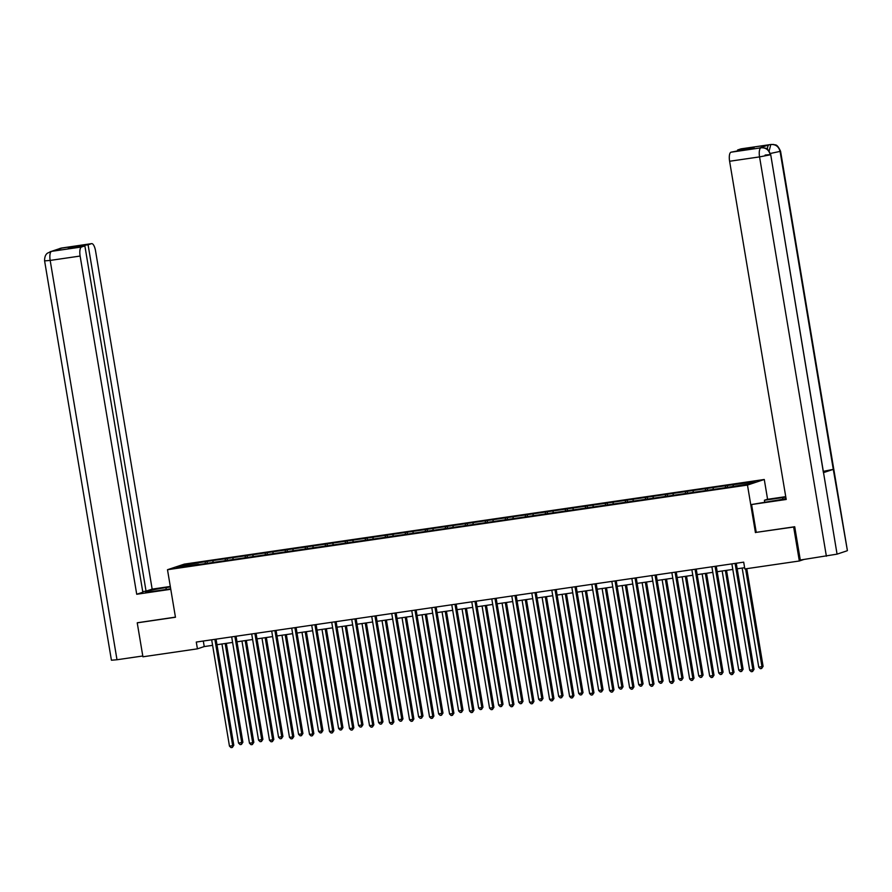 <?xml version="1.0" encoding="UTF-8"?>
<svg xmlns="http://www.w3.org/2000/svg" width="892" height="892" viewBox="0 0 892 892"><rect width="100%" height="100%" fill="white"/><g stroke="black" fill="none" stroke-linecap="round" stroke-linejoin="round"><path stroke-width="1.34" d="M764.277 479.483L184.298 564.123L167.495 569.72L747.474 485.07L764.277 479.483L767.588 499.297M198.648 564.558L724.728 487.779L748.198 484.044L755.1 481.747L727.259 485.504L727.515 487.065M198.481 564.268L176.683 567.457L183.585 565.149L207.044 561.414L207.301 562.986M727.259 485.504L207.044 561.414M765.124 155.041L770.699 154.572L837.064 554.144L800.291 560.031L794.716 526.748L756.238 532.368L793.657 527.038L799.332 560.99L744.831 568.951L743.694 562.161L196.285 642.05L197.422 648.841L204.235 646.566L212.608 645.351M213.088 560.845L212.887 562.172M225.397 559.05L225.163 560.566M233.091 557.924L232.89 559.251M245.4 556.129L245.177 557.645M253.094 555.002L252.904 556.329M265.415 553.207L265.18 554.724M273.108 552.092L272.907 553.408M285.418 550.286L285.195 551.802M293.111 549.171L292.922 550.487M305.432 547.376L305.198 548.881M313.125 546.25L312.925 547.565M325.435 544.455L325.212 545.971M333.129 543.328L332.928 544.644M345.438 541.533L345.215 543.05M353.143 540.407L352.942 541.723M365.452 538.612L365.218 540.128M373.146 537.486L372.945 538.813M385.455 535.691L385.233 537.207M393.16 534.564L392.959 535.891M405.47 532.769L405.236 534.286M413.163 531.643L412.963 532.97M425.473 529.848L425.25 531.364M433.166 528.733L432.977 530.049M445.487 526.927L445.253 528.443M453.181 525.812L452.98 527.127M465.49 524.005L465.267 525.522M473.184 522.89L472.994 524.206M485.504 521.095L485.27 522.612M493.198 519.969L492.997 521.285M505.508 518.174L505.285 519.69M513.201 517.048L513 518.363M525.511 515.253L525.288 516.769M533.215 514.126L533.015 515.453M545.525 512.331L545.291 513.848M553.218 511.205L553.018 512.532M565.528 509.41L565.305 510.926M573.233 508.284L573.032 509.611M585.542 506.489L585.308 508.005M593.236 505.363L593.035 506.689M605.545 503.567L605.322 505.084M613.239 502.452L613.049 503.768M625.56 500.646L625.325 502.163M633.253 499.531L633.052 500.847M645.563 497.736L645.34 499.241M653.256 496.61L653.056 497.926M665.577 494.815L665.343 496.331M673.27 493.689L673.07 495.004M685.58 491.893L685.357 493.41M693.274 490.767L693.073 492.083M705.583 488.972L705.36 490.488M713.288 487.846L713.087 489.173M725.597 486.051L725.363 487.567M733.291 484.925L733.09 486.252M793.657 527.038L794.337 526.804M799.332 560.99L803.737 559.529M137.914 622.605L137.234 622.839L142.921 656.791L197.422 648.841M137.234 622.839L175.456 617.253L167.495 569.72M755.435 532.613L747.474 485.07M216.979 644.704L232.611 642.43M236.982 641.794L252.614 639.508M256.996 638.873L272.629 636.587M276.999 635.951L292.632 633.666M297.014 633.03L312.646 630.744M317.017 630.109L332.649 627.823M337.031 627.188L352.663 624.913M357.034 624.266L372.666 621.992M377.048 621.345L392.681 619.07M397.052 618.424L412.684 616.149M417.055 615.513L432.687 613.228M437.069 612.592L452.701 610.306M457.072 609.671L472.704 607.385M477.086 606.75L492.718 604.464M497.089 603.828L512.722 601.543M517.104 600.907L532.736 598.632M537.107 597.986L552.739 595.711M557.121 595.064L572.742 592.79M577.124 592.154L592.756 589.868M597.127 589.233L612.759 586.947M617.141 586.312L632.774 584.026M637.144 583.39L652.777 581.105M657.159 580.469L672.791 578.183M677.162 577.548L692.794 575.262M697.176 574.626L712.808 572.352M717.179 571.705L732.811 569.43M737.193 568.784L744.619 567.702M183.585 565.149L184.51 566.308M205.383 561.971L205.16 563.488M203.309 641.025L204.235 646.566M707.244 488.415L707.512 489.987M687.241 491.336L687.498 492.897M667.227 494.257L667.495 495.818M647.224 497.178L647.481 498.74M627.21 500.1L627.477 501.661M607.207 503.021L607.463 504.582M587.192 505.942L587.46 507.503M567.189 508.864L567.446 510.425M547.186 511.774L547.443 513.346M527.172 514.695L527.44 516.267M507.169 517.616L507.425 519.177M487.155 520.538L487.422 522.099M467.152 523.459L467.408 525.02M447.137 526.38L447.405 527.941M427.134 529.302L427.391 530.863M407.12 532.223L407.388 533.784M387.117 535.144L387.373 536.705M367.114 538.054L367.37 539.627M347.1 540.976L347.367 542.537M327.096 543.897L327.353 545.458M307.082 546.818L307.35 548.379M287.079 549.74L287.335 551.301M267.065 552.661L267.332 554.222M247.062 555.582L247.318 557.143M227.047 558.503L227.315 560.064M735.097 563.409A1.383 1.293 -108.4 0 0 735.108 563.521L752.881 669.736L749.67 670.204L731.897 563.989A1.383 1.293 -108.4 0 0 731.875 563.878M736.257 563.242L754.019 669.357L752.881 669.736L752.558 671.531L751.276 671.709L749.67 670.204M754.019 669.357L752.558 671.531M742.166 568.059L758.758 667.183L763.095 666.335L746.76 568.672M763.095 666.335L761.634 668.498L761.969 666.714L745.589 568.84M761.634 668.498L760.352 668.688L758.758 667.183M756.238 532.368L751.577 504.526L772.405 500.992A15.521 0.892 -9.5 0 0 786.064 498.617M785.819 497.156A15.521 0.892 -9.5 0 0 782.618 497.591L764.411 500.256L767.02 499.386L785.74 496.654M751.577 504.526L786.209 499.475L729.611 161.262A8.273 2.832 -98.3 0 1 730.972 152.209L754.13 147.593L737.584 150.001L740.962 148.875A8.273 2.832 -98.3 0 1 741.129 148.841A8.273 2.832 -98.3 0 1 741.308 148.83M764.723 502.118L764.411 500.256M771.335 144.459A8.273 2.832 81.7 0 0 771.078 144.471L773.866 144.493C775.193 145.675 776.497 142.62 780.578 151.283L847.4 550.609L833.284 469.359L823.695 471.277M837.064 554.144L846.921 550.855M761.456 147.749L764.009 147.793C765.347 148.964 766.641 145.942 770.699 154.572L823.428 472.648L833.284 469.359L780.099 151.529C778.827 146.645 775.806 144.303 771.034 144.504L740.962 148.875M767.41 149.243A8.273 2.832 -98.3 0 1 769.071 144.794L759.304 148.05A8.273 2.832 -98.3 0 1 759.471 148.005A8.273 2.832 -98.3 0 1 759.649 147.994M737.584 150.001L737.684 150.592M826.382 556.218L759.56 156.892L770.242 154.807C768.96 149.923 765.938 147.581 761.177 147.793L761.032 147.793M166.28 589.456L165.968 587.594A15.521 0.892 -9.5 0 0 145.552 591.853A15.521 0.892 -9.5 0 0 155.743 590.995L170.695 588.809M165.968 587.594L170.383 586.947M170.305 586.468L152.153 589.121L146.054 591.151L88.085 244.787L91.475 243.661L61.292 248.076L51.424 251.366L81.484 246.995A8.273 2.832 81.7 0 0 80.124 256.049L50.175 260.419L116.997 659.745L142.787 655.988M142.731 591.63L146.054 591.151M71.639 247.798L71.55 247.207L68.316 248.277L84.863 245.869L142.832 592.221L136.721 594.262L80.124 256.049M170.773 589.289L136.721 594.262M152.153 589.121L95.556 250.908A8.273 2.832 81.7 0 0 91.642 243.627A8.273 2.832 81.7 0 0 91.475 243.661M116.997 659.745L111.422 660.225L44.6 260.888L50.175 260.419A8.273 2.832 -98.3 0 1 51.535 251.366M84.863 245.869L81.484 246.995M71.55 247.207L88.085 244.787M137.546 622.727L175.434 617.13M60.723 248.623L61.414 248.076M57.601 249.671L61.28 248.076M44.6 260.888C44.466 254.543 47.521 253.261 47.477 253.15L51.413 251.366M715.083 566.331A1.383 1.293 -108.4 0 0 715.094 566.442L732.878 672.657L729.667 673.126L711.894 566.899A1.383 1.293 -108.4 0 0 711.872 566.799M716.254 566.164L734.004 672.278L732.878 672.657L732.544 674.441L731.262 674.631L729.667 673.126M734.004 672.278L732.544 674.441M695.08 569.252A1.383 1.293 -108.4 0 0 695.091 569.352L712.864 675.578L709.664 676.047L691.88 569.821A1.383 1.293 -108.4 0 0 691.869 569.72M696.239 569.085L714.001 675.199L712.864 675.578L712.541 677.362L711.258 677.552L709.664 676.047M714.001 675.199L712.541 677.362M722.163 570.98L738.743 670.093L743.092 669.256L726.534 570.345M743.092 669.256L741.631 671.42L741.954 669.624L725.374 570.512M741.631 671.42L740.349 671.609L738.743 670.093M702.149 573.902L718.74 673.014L723.077 672.167L706.531 573.266M723.077 672.167L721.617 674.341L721.951 672.546L705.36 573.433M721.617 674.341L720.335 674.53L718.74 673.014M675.066 572.173A1.383 1.293 -108.4 0 0 675.088 572.274L692.861 678.489L689.65 678.957L671.877 572.742A1.383 1.293 -108.4 0 0 671.854 572.642M676.236 572.006L693.998 678.121L692.861 678.489L692.538 680.284L691.244 680.473L689.65 678.957M693.998 678.121L692.538 680.284M655.062 575.095A1.383 1.293 -108.4 0 0 655.074 575.195L672.847 681.41L669.647 681.878L651.874 575.663A1.383 1.293 -108.4 0 0 651.851 575.563M656.233 574.916L673.984 681.031L672.847 681.41L672.523 683.205L671.241 683.395L669.647 681.878M673.984 681.031L672.523 683.205M635.048 578.016A1.383 1.293 -108.4 0 0 635.071 578.116L652.844 684.331L649.632 684.8L631.859 578.585A1.383 1.293 -108.4 0 0 631.837 578.484M636.219 577.838L653.981 683.952L652.844 684.331L652.52 686.126L651.238 686.316L649.632 684.8M653.981 683.952L652.52 686.126M682.146 576.823L698.737 675.935L703.074 675.088L686.528 576.187M703.074 675.088L701.614 677.262L701.937 675.467L685.357 576.355M701.614 677.262L700.332 677.452L698.737 675.935M662.143 579.744L678.723 678.857L681.934 678.388L683.071 678.009L666.514 579.098M683.071 678.009L681.611 680.183L681.934 678.388L665.343 579.276M681.611 680.183L680.317 680.373L678.723 678.857M642.128 582.666L658.72 681.778L661.92 681.31L663.057 680.931L646.51 582.019M663.057 680.931L661.596 683.105L661.92 681.31L645.34 582.197M661.596 683.105L660.314 683.294L658.72 681.778M615.045 580.926A1.383 1.293 -108.4 0 0 615.056 581.038L632.829 687.253L629.629 687.721L611.856 581.506A1.383 1.293 -108.4 0 0 611.834 581.406M616.216 580.759L633.967 686.873L632.829 687.253L632.506 689.048L631.224 689.237L629.629 687.721M633.967 686.873L632.506 689.048M622.125 585.587L638.705 684.699L641.917 684.231L643.054 683.852L626.496 584.94M643.054 683.852L641.593 686.026L641.917 684.231L625.325 585.119M641.593 686.026L640.311 686.204L638.705 684.699M595.042 583.847A1.383 1.293 -108.4 0 0 595.053 583.959L612.826 690.174L609.615 690.642L591.842 584.427A1.383 1.293 -108.4 0 0 591.82 584.316M596.202 583.68L613.964 689.795L612.826 690.174L612.503 691.969L611.221 692.159L609.615 690.642M613.964 689.795L612.503 691.969M602.111 588.497L618.702 687.62L623.04 686.773L606.493 587.861M623.04 686.773L621.579 688.947L621.902 687.152L605.322 588.029M621.579 688.947L620.297 689.126L618.702 687.62M575.028 586.769A1.383 1.293 -108.4 0 0 575.039 586.88L592.823 693.095L589.612 693.563L571.839 587.349A1.383 1.293 -108.4 0 0 571.817 587.237M576.199 586.601L593.949 692.716L592.823 693.095L592.489 694.89L591.206 695.069L589.612 693.563M593.949 692.716L592.489 694.89M582.108 591.418L598.688 690.542L603.037 689.694L586.479 590.783M603.037 689.694L601.576 691.857L601.899 690.073L585.308 590.95M601.576 691.857L600.294 692.047L598.688 690.542M555.025 589.69A1.383 1.293 -108.4 0 0 555.036 589.802L572.809 696.016L569.609 696.485L551.825 590.27A1.383 1.293 -108.4 0 0 551.802 590.158M556.184 589.523L573.946 695.637L572.809 696.016L572.486 697.812L571.203 697.99L569.609 696.485M573.946 695.637L572.486 697.812M562.094 594.34L578.685 693.452L581.896 692.995L583.022 692.616L566.476 593.704M583.022 692.616L581.562 694.779L581.896 692.995L565.305 593.871M581.562 694.779L580.279 694.968L578.685 693.452M535.01 592.611A1.383 1.293 -108.4 0 0 535.033 592.712L552.806 698.938L549.595 699.406L531.822 593.18A1.383 1.293 -108.4 0 0 531.799 593.08M536.181 592.444L553.932 698.559L552.806 698.938L552.471 700.722L551.189 700.911L549.595 699.406M553.932 698.559L552.471 700.722M542.091 597.261L558.682 696.373L563.019 695.537L546.462 596.625M563.019 695.537L561.559 697.7L561.882 695.905L545.302 596.793M561.559 697.7L560.276 697.89L558.682 696.373M515.007 595.533A1.383 1.293 -108.4 0 0 515.019 595.633L532.792 701.859L529.592 702.327L511.807 596.101A1.383 1.293 -108.4 0 0 511.796 596.001M516.167 595.365L533.929 701.48L532.792 701.859L532.468 703.643L531.186 703.833L529.592 702.327M533.929 701.48L532.468 703.643M522.088 600.182L538.668 699.295L543.005 698.447L526.458 599.547M543.005 698.447L541.544 700.621L541.879 698.826L525.288 599.714M541.544 700.621L540.262 700.811L538.668 699.295M494.993 598.454A1.383 1.293 -108.4 0 0 495.015 598.554L512.788 704.769L509.577 705.237L491.804 599.023A1.383 1.293 -108.4 0 0 491.782 598.922M496.164 598.287L513.926 704.401L512.788 704.769L512.465 706.564L511.172 706.754L509.577 705.237M513.926 704.401L512.465 706.564M502.073 603.103L518.665 702.216L523.002 701.368L506.455 602.468M523.002 701.368L521.541 703.543L521.865 701.748L505.285 602.635M521.541 703.543L520.259 703.732L518.665 702.216M474.99 601.375A1.383 1.293 -108.4 0 0 475.001 601.476L492.774 707.691L489.574 708.159L471.801 601.944A1.383 1.293 -108.4 0 0 471.779 601.844M476.161 601.197L493.912 707.311L492.774 707.691L492.451 709.486L491.169 709.675L489.574 708.159M493.912 707.311L492.451 709.486M482.07 606.025L498.65 705.137L501.862 704.669L502.999 704.29L486.441 605.378M502.999 704.29L501.538 706.464L501.862 704.669L485.27 605.557M501.538 706.464L500.245 706.654L498.65 705.137M454.976 604.297A1.383 1.293 -108.4 0 0 454.998 604.397L472.771 710.612L469.56 711.08L451.787 604.865A1.383 1.293 -108.4 0 0 451.765 604.765M456.147 604.118L473.908 710.233L472.771 710.612L472.448 712.407L471.166 712.596L469.56 711.08M473.908 710.233L472.448 712.407M462.056 608.946L478.647 708.058L481.847 707.59L482.985 707.211L466.438 608.299M482.985 707.211L481.524 709.385L481.847 707.59L465.267 608.478M481.524 709.385L480.242 709.575L478.647 708.058M434.973 607.207A1.383 1.293 -108.4 0 0 434.984 607.318L452.757 713.533L449.557 714.001L431.784 607.787A1.383 1.293 -108.4 0 0 431.761 607.675M436.143 607.039L453.894 713.154L452.757 713.533L452.434 715.328L451.151 715.518L449.557 714.001M453.894 713.154L452.434 715.328M442.053 611.856L458.633 710.98L462.981 710.132L446.424 611.221M462.981 710.132L461.521 712.307L461.844 710.511L445.253 611.399M461.521 712.307L460.239 712.485L458.633 710.98M414.97 610.128A1.383 1.293 -108.4 0 0 414.981 610.239L432.754 716.454L429.543 716.923L411.769 610.708A1.383 1.293 -108.4 0 0 411.747 610.596M416.129 609.961L433.891 716.075L432.754 716.454L432.43 718.25L431.148 718.439L429.543 716.923M433.891 716.075L432.43 718.25M422.039 614.778L438.63 713.901L442.967 713.054L426.421 614.142M442.967 713.054L441.507 715.217L441.83 713.433L425.25 614.309M441.507 715.217L440.224 715.406L438.63 713.901M394.955 613.049A1.383 1.293 -108.4 0 0 394.966 613.161L412.751 719.376L409.54 719.844L391.766 613.629A1.383 1.293 -108.4 0 0 391.744 613.518M396.126 612.882L413.877 718.997L412.751 719.376L412.416 721.171L411.134 721.349L409.54 719.844M413.877 718.997L412.416 721.171M402.036 617.699L418.616 716.822L422.964 715.975L406.406 617.063M422.964 715.975L421.503 718.138L421.827 716.354L405.236 617.231M421.503 718.138L420.221 718.328L418.616 716.822M374.952 615.971A1.383 1.293 -108.4 0 0 374.963 616.082L392.736 722.297L389.536 722.765L371.752 616.55A1.383 1.293 -108.4 0 0 371.73 616.439M376.112 615.803L393.874 721.918L392.736 722.297L392.413 724.092L391.131 724.271L389.536 722.765M393.874 721.918L392.413 724.092M382.021 620.62L398.613 719.732L402.95 718.896L386.403 619.985M402.95 718.896L401.489 721.059L401.824 719.264L385.233 620.152M401.489 721.059L400.207 721.249L398.613 719.732M354.938 618.892A1.383 1.293 -108.4 0 0 354.96 618.992L372.733 725.218L369.522 725.687L351.749 619.461A1.383 1.293 -108.4 0 0 351.727 619.36M356.109 618.725L373.86 724.839L372.733 725.218L372.399 727.002L371.117 727.192L369.522 725.687M373.86 724.839L372.399 727.002M362.018 623.541L378.609 722.654L382.947 721.806L366.389 622.906M382.947 721.806L381.486 723.981L381.809 722.186L365.229 623.073M381.486 723.981L380.204 724.17L378.609 722.654M334.935 621.813A1.383 1.293 -108.4 0 0 334.946 621.914L352.719 728.128L349.519 728.597L331.746 622.382A1.383 1.293 -108.4 0 0 331.724 622.282M336.094 621.646L353.856 727.761L352.719 728.128L352.396 729.924L351.113 730.113L349.519 728.597M353.856 727.761L352.396 729.924M342.015 626.463L358.595 725.575L362.933 724.728L346.386 625.827M362.933 724.728L361.472 726.902L361.806 725.107L345.215 625.994M361.472 726.902L360.19 727.091L358.595 725.575M314.921 624.734A1.383 1.293 -108.4 0 0 314.943 624.835L332.716 731.05L329.505 731.518L311.732 625.303A1.383 1.293 -108.4 0 0 311.709 625.203M316.091 624.556L333.853 730.671L332.716 731.05L332.393 732.845L331.11 733.034L329.505 731.518M333.853 730.671L332.393 732.845M322.001 629.384L338.592 728.496L341.792 728.028L342.929 727.649L326.383 628.737M342.929 727.649L341.469 729.823L341.792 728.028L325.212 628.916M341.469 729.823L340.187 730.013L338.592 728.496M294.918 627.656A1.383 1.293 -108.4 0 0 294.929 627.756L312.702 733.971L309.502 734.439L291.729 628.224A1.383 1.293 -108.4 0 0 291.706 628.124M296.088 627.477L313.839 733.592L312.702 733.971L312.378 735.766L311.096 735.956L309.502 734.439M313.839 733.592L312.378 735.766M301.998 632.305L318.578 731.418L321.789 730.949L322.926 730.57L306.369 631.659M322.926 730.57L321.466 732.745L321.789 730.949L305.198 631.837M321.466 732.745L320.183 732.934L318.578 731.418M274.914 630.566A1.383 1.293 -108.4 0 0 274.926 630.677L292.699 736.892L289.487 737.361L271.714 631.146A1.383 1.293 -108.4 0 0 271.692 631.045M276.074 630.399L293.836 736.513L292.699 736.892L292.375 738.688L291.093 738.877L289.487 737.361M293.836 736.513L292.375 738.688M281.983 635.227L298.575 734.339L301.775 733.871L302.912 733.492L286.365 634.58M302.912 733.492L301.451 735.666L301.775 733.871L285.195 634.758M301.451 735.666L300.169 735.844L298.575 734.339M254.9 633.487A1.383 1.293 -108.4 0 0 254.911 633.599L272.684 739.814L269.484 740.282L251.711 634.067A1.383 1.293 -108.4 0 0 251.689 633.956M256.071 633.32L273.822 739.435L272.684 739.814L272.361 741.609L271.079 741.798L269.484 740.282M273.822 739.435L272.361 741.609M261.98 638.137L278.56 737.26L282.909 736.413L266.351 637.501M282.909 736.413L281.448 738.587L281.772 736.792L265.18 637.668M281.448 738.587L280.166 738.766L278.56 737.26M234.897 636.409A1.383 1.293 -108.4 0 0 234.908 636.52L252.681 742.735L249.47 743.203L231.697 636.988A1.383 1.293 -108.4 0 0 231.675 636.877M236.057 636.241L253.819 742.356L252.681 742.735L252.358 744.53L251.076 744.708L249.47 743.203M253.819 742.356L252.358 744.53M241.966 641.058L258.557 740.182L262.895 739.334L246.348 640.423M262.895 739.334L261.434 741.497L261.757 739.713L245.177 640.59M261.434 741.497L260.152 741.687L258.557 740.182M214.883 639.33A1.383 1.293 -108.4 0 0 214.894 639.441L232.678 745.656L229.467 746.125L211.694 639.91A1.383 1.293 -108.4 0 0 211.672 639.798M216.054 639.163L233.804 745.277L232.678 745.656L232.344 747.451L231.061 747.63L229.467 746.125M233.804 745.277L232.344 747.451M221.963 643.979L238.543 743.103L242.892 742.256L226.334 643.344M242.892 742.256L241.431 744.419L241.754 742.635L225.163 643.511M241.431 744.419L240.149 744.608L238.543 743.103M735.108 563.521L735.688 563.32M769.071 144.794L771.023 144.504M730.972 152.209L761.155 147.793M760.921 147.838A8.273 2.832 -98.3 0 0 759.56 156.892L729.611 161.262M782.897 499.241L782.618 497.591M780.578 151.283L770.432 153.457M741.129 148.841L771.078 144.471A8.273 2.832 81.7 0 0 770.911 144.504M769.149 150.949L770.799 144.549M715.094 566.442L715.674 566.242M695.091 569.352L695.671 569.163M675.088 572.274L675.657 572.084M655.074 575.195L655.653 575.006M635.071 578.116L635.639 577.927M615.056 581.038L615.636 580.848M595.053 583.959L595.622 583.769M575.039 586.88L575.619 586.691M555.036 589.802L555.616 589.601M535.033 592.712L535.601 592.522M515.019 595.633L515.598 595.443M495.015 598.554L495.584 598.365M475.001 601.476L475.581 601.286M454.998 604.397L455.567 604.207M434.984 607.318L435.564 607.129M414.981 610.239L415.549 610.05M394.966 613.161L395.546 612.96M374.963 616.082L375.543 615.881M354.96 618.992L355.529 618.803M334.946 621.914L335.526 621.724M314.943 624.835L315.512 624.645M294.929 627.756L295.508 627.567M274.926 630.677L275.494 630.488M254.911 633.599L255.491 633.409M234.908 636.52L235.477 636.331M214.894 639.441L215.474 639.241M60.054 248.366L91.642 243.627M50.208 251.644L53.464 251.042"/></g></svg>
